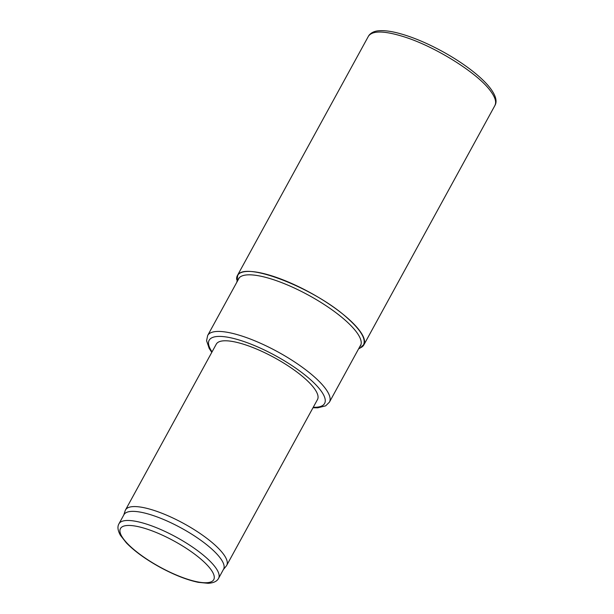 <?xml version="1.0" encoding="UTF-8"?>
<svg xmlns="http://www.w3.org/2000/svg" width="614" height="614" viewBox="0 0 614 614"><rect width="100%" height="100%" fill="white"/><g stroke="black" fill="none" stroke-linecap="round" stroke-linejoin="round"><path stroke-width="0.92" d="M226.712 565.348L317.484 399.553A57.685 16.056 -151.3 0 0 297.736 372.644A57.685 16.056 -151.3 0 0 245.646 344.907A57.685 16.056 -151.3 0 0 216.281 344.147L125.517 509.942A57.685 16.056 28.7 0 1 154.874 510.694A57.685 16.056 28.7 0 1 206.972 538.432A57.685 16.056 28.7 0 1 226.712 565.348A57.685 16.056 28.7 0 1 226.251 566.031L223.373 569.569M118.962 523.796L123.951 514.678A56.787 15.803 28.7 0 1 152.848 515.422A56.787 15.803 28.7 0 1 204.132 542.73A56.787 15.803 28.7 0 1 223.565 569.216L218.576 578.334C217.072 581.328 213.572 582.985 208.085 583.3L198.268 582.325C186.84 579.915 174.015 574.857 159.801 567.136C145.625 559.285 134.474 551.188 126.354 542.86L120.428 535.316C117.734 530.496 117.243 526.651 118.962 523.796A56.787 15.803 28.7 0 1 147.859 524.533A56.787 15.803 28.7 0 1 199.143 551.84A56.787 15.803 28.7 0 1 218.576 578.334M123.759 515.039L125.187 510.694A57.685 16.056 28.7 0 1 125.517 509.942M236.659 279.462A72.107 20.07 28.7 0 1 237.349 275.64A72.107 20.07 28.7 0 1 274.051 276.584A72.107 20.07 28.7 0 1 339.166 311.252A72.107 20.07 28.7 0 1 363.849 344.891A72.107 20.07 28.7 0 1 360.978 347.547M358.637 348.775L360.05 348.123L363.565 344.753C366.151 338.92 360.725 329.994 347.278 317.983C314.245 287.797 242.745 260.298 237.626 275.824M211.799 352.352L209.19 348.407L206.58 340.716L207.67 335.482A69.405 19.318 28.7 0 1 242.99 336.395A69.405 19.318 28.7 0 1 305.672 369.766A69.405 19.318 28.7 0 1 329.426 402.147L361.063 344.354M212.053 351.876A65.798 18.313 28.7 0 1 242.66 341.115A65.798 18.313 28.7 0 1 312.541 381.524A65.798 18.313 28.7 0 1 313.255 407.282M147.529 529.253A53.18 14.805 28.7 0 1 214.071 578.879A53.18 14.805 28.7 0 1 139.716 554.166A53.18 14.805 28.7 0 1 147.529 529.253M494.892 105.462C496.711 101.993 495.107 96.966 490.072 90.396C476.825 72.629 435.886 47.032 405.11 37.139C384.778 30.662 372.552 30.347 368.454 36.195L237.349 275.64M359.651 346.933A69.605 19.372 -151.3 0 0 344.508 319.595A69.605 19.372 -151.3 0 0 278.925 281.58A69.605 19.372 -151.3 0 0 237.894 280.276M207.67 335.482L239.306 277.697M329.426 402.147L325.666 405.839L317.722 407.826L312.994 407.75M363.849 344.891L494.938 105.462C497.394 101.241 495.751 95.362 490.01 87.84C486.38 83.22 481.414 78.323 475.113 73.158C466.256 65.936 455.979 59.044 444.275 52.482C426.776 42.796 410.712 36.165 396.084 32.596C389.829 31.122 384.464 30.485 379.997 30.7C375.062 30.823 371.386 32.373 368.968 35.359L368.438 36.211M237.618 275.816L236.889 282.118"/></g></svg>
